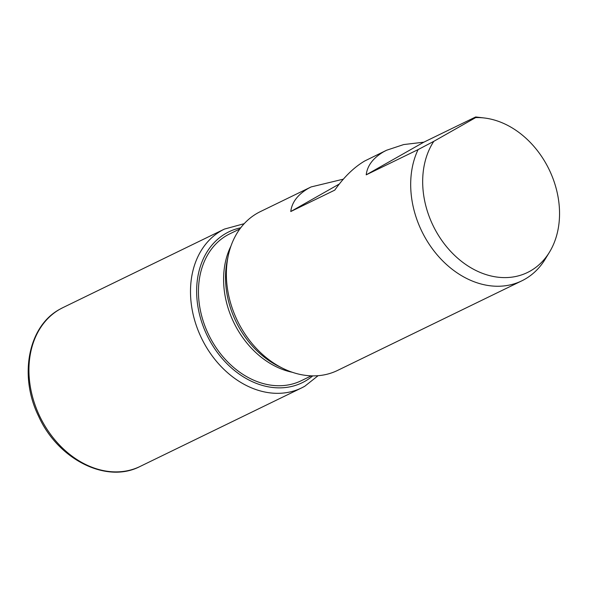 <?xml version="1.0" encoding="UTF-8"?>
<svg xmlns="http://www.w3.org/2000/svg" width="589" height="589" viewBox="0 0 589 589"><rect width="100%" height="100%" fill="white"/><g stroke="black" fill="none" stroke-linecap="round" stroke-linejoin="round"><path stroke-width="0.88" d="M239.87 228.937L229.857 233.811A81.672 63.2 64.1 0 0 227.126 235.247A81.672 63.2 64.1 0 0 209.625 336.687A81.672 63.2 64.1 0 0 301.288 380.708L311.309 375.841M343.416 179.144L311.102 186.934L260.323 211.628A88.298 68.324 -115.9 0 0 257.371 213.189A88.298 68.324 64.1 0 0 228.223 255.825A88.298 68.324 64.1 0 0 282.963 368.397A88.298 68.324 64.1 0 0 337.549 370.437L521.861 280.813A88.298 68.324 64.1 0 0 524.814 279.26A88.298 68.324 -115.9 0 0 545.156 259.241L549.493 252.136A83.277 64.444 64.1 0 0 549.058 169.404A83.277 64.444 64.1 0 0 484.261 117.977A83.277 64.444 64.1 0 0 475.669 117.601L475.676 116.961A88.298 68.324 -115.9 0 1 475.986 116.997L484.261 117.977M423.808 142.185L403.693 144.563L386.546 150.254L383.527 151.837C373.051 158.066 367.278 165.73 366.211 174.837L423.808 142.185L475.676 116.961M311.102 186.934L308.091 188.524C297.614 194.753 291.842 202.417 290.775 211.525L334.78 190.122C343.954 177.075 353.915 167.372 364.672 161.011L386.546 150.254M475.669 117.601L433.798 141.338A83.277 64.444 64.1 0 0 454.539 255.317A83.277 64.444 64.1 0 0 549.493 252.136M366.211 174.837L418.08 149.613L433.798 141.338M418.08 149.613A88.298 68.324 64.1 0 0 434.711 251.871A88.298 68.324 64.1 0 0 521.861 280.813M290.775 211.525L339.419 183.945M230.969 246.033A81.672 63.2 64.1 0 0 292.358 372.285M312.744 375.87A83.881 64.908 -115.9 0 1 305.065 381.216A83.881 64.908 64.1 0 1 209.058 339.293A83.881 64.908 64.1 0 1 226.08 233.303A83.881 64.908 -115.9 0 1 240.732 227.788M224.446 229.077L62.876 307.642A88.298 68.324 -115.9 0 0 59.923 309.196A88.298 68.324 64.1 0 0 41.009 418.86A88.298 68.324 64.1 0 0 140.101 466.451L301.671 387.886A88.298 68.324 64.1 0 1 202.572 340.295A88.298 68.324 64.1 0 1 221.493 230.63A88.298 68.324 -115.9 0 1 224.446 229.077L244.185 223.687M318.104 375.686L304.727 386.281L301.671 387.886A88.298 68.324 64.1 0 0 304.623 386.332M228.223 255.825L227.273 260.345A83.152 64.348 64.1 0 0 278.818 366.358L282.963 368.397M62.876 307.642L59.828 309.247C28.125 326.151 18.738 375.988 38.55 416.121C57.825 459.324 106.418 484.07 140.101 466.451"/></g></svg>
